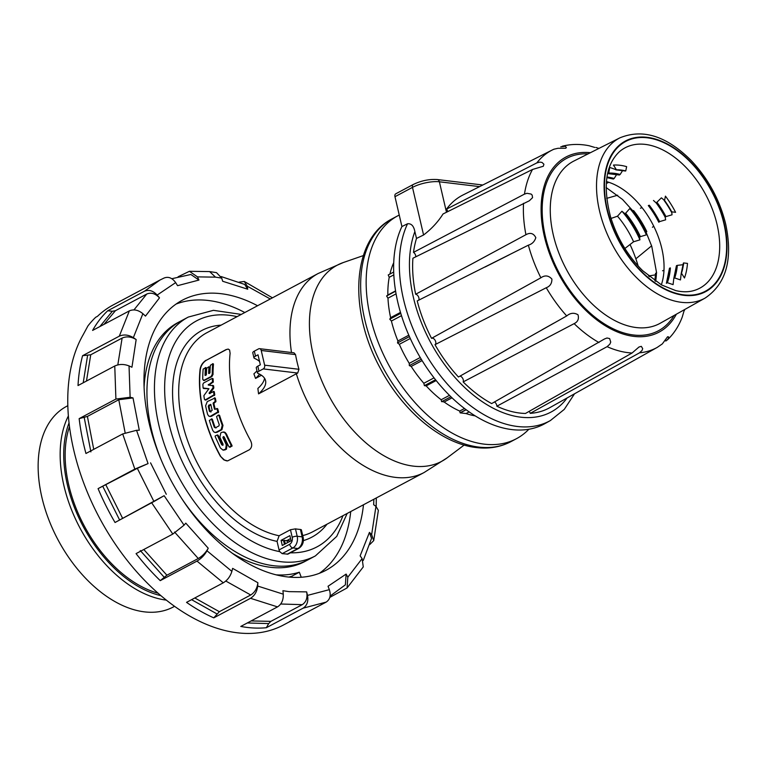 <?xml version="1.0" encoding="UTF-8"?>
<svg xmlns="http://www.w3.org/2000/svg" width="767" height="767" viewBox="0 0 767 767"><rect width="100%" height="100%" fill="white"/><g stroke="black" fill="none" stroke-linecap="round" stroke-linejoin="round"><path stroke-width="1.15" d="M307.509 595.393C308.555 601.27 307.088 605.537 303.099 608.173L266.35 627.722L268.68 623.59L270.876 621.356L302.246 604.664C306.234 602.028 307.701 597.761 306.656 591.884L307.509 595.393L329.34 589.66C331.133 595.336 330.069 599.487 326.138 602.114L289.389 621.673A181.261 112.087 62 0 0 293.454 619.678A181.261 112.087 62 0 0 297.366 617.425M163.946 278.095L159.891 280.08L163.946 278.095C168.299 276.312 172.201 277.817 175.653 282.62L157.177 295.065C153.093 290.693 148.856 289.418 144.455 291.23L107.706 310.779A181.261 112.087 62 0 0 92.606 330.424L129.355 310.875C133.794 309.005 138.3 309.945 142.873 313.684L133.353 337.653C128.453 334.728 123.775 334.23 119.307 336.167L82.568 355.715A181.261 112.087 62 0 0 78.013 385.552L114.762 366.003C119.24 363.989 123.995 363.961 129.038 365.917L130.122 397.258L115.903 399.07L79.154 418.629A181.261 112.087 62 0 0 85.952 453.489L122.691 433.94L136.555 430.297L148.06 463.594L134.829 469.078L98.08 488.627A181.261 112.087 62 0 0 115.04 522.5L164.128 495.683L184.051 525.174L172.815 534.072L136.066 553.621A181.261 112.087 62 0 0 160.255 580.638L196.994 561.089C201.261 558.568 204.588 555.135 206.965 550.773L231.874 571.367C230.34 576.42 227.483 580.236 223.283 582.815L186.534 602.363A181.261 112.087 62 0 0 213.772 617.857L250.521 598.308C254.644 595.691 257.031 591.606 257.683 586.046L283.272 594.176C283.493 600.015 281.575 604.243 277.52 606.889L240.771 626.438A181.261 112.087 62 0 0 266.35 627.722M215.498 277.146L209.621 271.585L216.505 272.64L221.721 278.105L215.498 277.146L197.483 276.877L189.411 271.297L178.107 276.762M144.455 291.23L159.891 280.08L113.132 304.969A181.261 112.087 62 0 0 97.486 316.311L95.731 317.25A181.261 112.087 62 0 0 87.956 325.889L83.037 334.968A181.261 112.087 62 0 0 116.757 546.267A181.261 112.087 62 0 0 283.445 625L293.454 619.678M270.281 298.977L247.31 286.225L244.29 281.46L239.16 282.122M363.242 560.485L371.544 538.376L369.445 532.394L371.64 534.628L373.73 540.61L369.713 544.608M330.098 596.074L345.38 584.818L346.118 574.08L347.815 577.206L347.077 587.944L329.791 597.407M213.772 617.857L219.343 611.692L250.723 594.991C254.845 592.383 257.233 588.289 257.885 582.738L232.622 568.366L231.874 571.367M160.255 580.638L166.89 575.212L198.26 558.51C202.526 555.998 205.844 552.556 208.231 548.204L185.796 523.142L184.051 525.174M148.06 463.594L137.331 468.34L153.946 501.532L164.128 495.683M130.122 397.258L133.007 397.91L118.78 399.722L87.409 416.423L93.727 449.357M133.353 337.653L136.162 339.551C131.262 336.636 126.584 336.138 122.116 338.074L90.746 354.766L86.47 381.055M157.177 295.065L159.488 297.864C155.404 293.493 151.166 292.217 146.765 294.029L133.947 309.906M197.483 276.877L198.95 280.06L190.868 274.481L171.818 278.718M247.31 286.225L247.722 289.217L244.702 284.442L221.126 276.551M371.64 534.628L375.955 506.354L378.361 510.371L373.73 540.61M347.815 577.206L362.12 558.597L363.27 566.909L347.077 587.944M244.29 281.46L272.448 297.826M136.555 430.297L139.297 430.258L133.007 397.91M79.154 418.629L87.409 416.423M129.038 365.917L131.943 367.23L136.162 339.551M82.568 355.715L90.746 354.766M142.873 313.684L145.481 316.09L159.488 297.864M107.706 310.779L112.346 311.258L115.386 310.721L146.765 294.029M175.653 282.62L177.58 285.679L198.95 280.06M221.721 278.105L222.679 281.259L247.722 289.217M375.955 506.354L373.663 504.715L373.865 499.25M362.12 558.597L360.126 555.854L369.445 532.394M329.34 589.66L328.036 586.266L346.118 574.08M283.272 594.176L282.927 590.695L289.025 591.635L306.656 591.884M257.683 586.046L257.885 582.738M206.965 550.773L208.231 548.204M115.04 522.5L153.946 501.532M98.08 488.627L137.331 468.34M257.568 305.745A152.949 94.571 62 0 0 182.249 300.261A152.949 94.571 62 0 0 157.82 451.523A152.949 94.571 62 0 0 287.05 576.87A152.949 94.571 62 0 0 325.946 570.303A152.949 94.571 62 0 0 363.481 504.772M319.36 573.304A152.949 94.571 62 0 0 350.72 511.57M244.807 312.533A152.949 94.571 62 0 0 176.074 304.058M209.468 366.942L208.969 367.096A113.449 70.152 62 0 0 208.662 373.481L209.976 372.781A113.449 70.152 -118 0 1 210.388 365.245L212.68 364.028A113.449 70.152 62 0 0 212.258 374.325L211.088 376.501L203.945 380.298L202.747 379.387A113.449 70.152 -118 0 1 203.169 369.09L205.46 367.863A113.449 70.152 62 0 0 205.057 375.399L206.381 374.699A113.449 70.152 -118 0 1 206.687 368.313L208.662 366.847L209.775 367.192A112.365 69.481 62 0 0 209.449 373.471M213.188 363.874L213.485 364.124A112.365 69.481 62 0 0 213.034 374.421L211.865 376.587L204.175 380.509M205.968 367.709L206.265 367.968A112.365 69.481 62 0 0 205.844 375.399M212.766 378.62L212.354 378.783A113.449 70.152 62 0 0 212.517 381.803L208.26 385.053L212.843 385.734A113.449 70.152 62 0 0 213.053 387.757L209.103 393.049L209.257 393.519L213.562 391.707A113.449 70.152 62 0 0 214.022 394.765L205.297 399.885L204.434 399.319A113.449 70.152 -118 0 1 203.888 395.628L208.892 388.735L203.092 387.977A113.449 70.152 -118 0 1 202.871 384.334L203.543 383.021L211.999 378.524L213.121 378.879A112.365 69.481 62 0 0 213.284 381.899L209.027 385.149M212.632 385.293L213.6 385.82A112.365 69.481 62 0 0 213.811 387.843L210.005 393.615M213.907 391.534L214.309 391.803A112.365 69.481 62 0 0 214.77 394.852L206.045 399.981L204.434 399.319M208.969 388.792L203.495 388.486M220.56 456.144A112.365 69.481 -118 0 1 200.35 369.33L200.082 369.291A112.73 69.701 62 0 0 220.282 456.116L224.587 460.171L226.764 460.89M228.307 349.1L226.044 349.599L206.304 360.289L226.323 349.627M206.304 360.289C203.015 362.475 201.031 365.485 200.35 369.33M209.985 416.433L211.462 416.299L218.585 411.984A112.365 69.481 -118 0 1 217.751 408.897L214.482 409.127A113.449 70.152 -118 0 1 213.121 403.346L215.23 401.227A113.449 70.152 -118 0 1 214.616 398.169L207.282 401.582L205.614 405.781A113.449 70.152 62 0 0 207.627 414.381L208.634 416.011L210.206 416.395L217.847 411.898A113.449 70.152 -118 0 1 217.003 408.801L217.291 408.619M214.942 397.987L215.364 398.255A112.365 69.481 -118 0 0 215.968 401.314L213.868 403.432A112.365 69.481 -118 0 0 215.22 409.214L214.933 409.396M215.402 432.473L216.927 432.348L221.922 429.683L222.996 425.417A112.365 69.481 -118 0 1 219.611 415.455L218.384 415.091L216.562 416.577A113.449 70.152 62 0 0 219.257 424.659L218.911 425.925L215.335 427.833L214.329 427.277A113.449 70.152 -118 0 1 211.644 419.204L209.353 420.421A113.449 70.152 62 0 0 212.727 430.383L213.983 432.061L215.69 432.425L221.164 429.597L222.238 425.321A113.449 70.152 -118 0 1 218.863 415.359L218.384 415.091L219.132 415.177M211.913 419.022L212.392 419.29A112.365 69.481 -118 0 0 215.086 427.372L216.093 427.928M223.446 450.095L226.428 449.241L227.08 444.918L223.772 437.986L223.993 436.749M217.675 435.081L215.287 435.848L215.134 436.49L220.388 447.966L223.005 450.085L225.623 449.146L226.284 444.822L222.9 437.554L223.36 436.586L224.319 437.18A113.449 70.152 62 0 0 228.959 446.768L229.534 447.056L231.25 445.55A113.449 70.152 -118 0 1 225.766 434.055L224.386 432.348L222.2 432.166L220.819 432.904L219.87 437.19A113.449 70.152 62 0 0 223.053 444.112L222.938 445.311L221.73 444.822A113.449 70.152 -118 0 1 217.425 435.272L218.202 435.359A112.365 69.481 -118 0 0 222.516 444.918L222.871 445.359M228.959 446.768L230.34 447.151L229.764 446.864L230.34 447.151L232.056 445.646A112.365 69.481 -118 0 1 226.533 434.141L225.162 432.444L223.734 432.042M450.91 396.75L441.945 401.515A97.936 60.555 62 0 0 441.955 401.524L450.919 396.75M466.02 409.636L460.44 412.608A97.936 60.555 62 0 0 460.612 412.684L466.163 409.741M441.945 401.515L444.17 402.004A96.134 59.443 62 0 0 459.701 411.054L460.114 412.847L466.058 413.557A96.134 59.443 62 0 0 475.243 415.896M300.424 529.46A112.73 69.701 62 0 1 295.468 528.866L290.453 529.738L279.13 535.759L277.06 541.377L279.054 549.929A3.605 2.234 -118 0 0 279.773 551.646L282.17 553.64L287.922 554.138L298.756 548.376C302.524 545.864 303.991 542.192 303.157 537.37L301.345 529.748L300.424 529.46L302.15 536.862A3.605 1.122 -13.1 0 1 303.157 537.37M294.001 352.82L295.535 354.603L261.221 350.481A2.886 2.08 -83.1 0 0 259.562 348.678A2.886 2.08 -83.1 0 0 258.594 348.87L254.328 351.142A5.407 1.687 166.9 0 0 252.774 352.82L253.935 357.825A5.407 1.687 166.9 0 0 254.51 358.371A72.146 22.435 -13.1 0 1 259.562 361.497M261.221 350.481L264.634 365.169A2.886 2.08 96.9 0 1 263.254 368.908L258.987 371.18A5.407 1.687 166.9 0 0 257.434 372.848L256.274 367.844A5.407 1.687 166.9 0 1 257.817 366.166L260.339 364.833L258.009 354.814L255.488 356.156A5.407 1.687 166.9 0 0 253.935 357.825M257.434 372.848A5.407 1.687 166.9 0 0 258 373.395A72.146 22.435 -13.1 0 1 265.574 380.633A72.146 22.435 -13.1 0 1 258.556 393.874L257.875 388.428A72.146 22.435 -13.1 0 0 264.529 378.236M259.534 374.114A72.146 22.435 -13.1 0 1 255.545 378.419L253.887 373.845A72.146 22.435 -13.1 0 0 256.964 370.825M261.47 375.264L255.545 378.419M393.72 262.697A96.134 59.443 62 0 0 389.914 274.059M393.692 272.045L388.236 274.95L389.224 277.299A96.134 59.443 62 0 0 387.853 294.998L386.597 296.004L387.968 298.171A96.134 59.443 62 0 0 390.624 317.653L389.77 319.187L391.41 321.018A96.134 59.443 62 0 0 397.92 340.97L397.517 342.935L399.329 344.306A96.134 59.443 62 0 0 409.252 363.357L409.329 365.6L411.189 366.425A96.134 59.443 62 0 0 423.844 383.279L424.4 385.667L426.164 385.878A96.134 59.443 62 0 0 441.169 399.76L441.619 401.697M393.816 274.864L389.224 277.299M395.551 290.894L387.853 294.998M395.609 291.211L386.597 296.004M396.06 293.866L387.968 298.171M400.479 312.409L390.624 317.653M400.757 313.339L389.77 319.187M401.477 315.668L391.41 321.018M408.801 335.189L397.92 340.97M409.425 336.598L397.517 342.935M410.278 338.487L399.329 344.306M420.239 357.508L409.252 363.357M421.284 359.244L409.329 365.6M422.118 360.615L411.189 366.425M434.055 377.853L423.844 383.279M435.531 379.742L424.4 385.667M436.183 380.547L426.164 385.878M449.472 395.341L441.169 399.76M452.031 397.824L444.17 402.004M464.514 408.495L459.701 411.054M469.174 411.908L466.058 413.557M477.62 417.334L478.426 417.794M295.535 354.603A112.672 69.672 62 0 0 297.05 361.928A112.672 69.672 62 0 0 298.948 369.291L297.701 373.05L258.556 393.874M287.462 542.71L286.954 540.514L289.399 540.793L289.581 541.579M284.442 544.311L283.589 540.658L286.954 540.514L290.568 538.587M284.442 540.198L285.295 543.861M281.077 540.342L289.888 535.654L291.077 540.783L282.275 545.462L281.077 540.342L283.589 540.658M638.163 266.024A96.978 59.97 62 0 0 630.043 244.51M399.243 215.067A126.258 78.071 62 0 0 397.757 215.824A126.258 78.071 62 0 0 370.308 316.857A126.258 78.071 62 0 0 484.265 444.151A126.258 78.071 62 0 0 516.383 438.734A126.258 78.071 62 0 0 528.866 429.252M144.081 387.316A135.27 83.641 62 0 1 177.791 322.658L180.791 321.066A135.27 83.641 62 0 0 161.252 460.075A135.27 83.641 -118 0 1 180.791 321.066A135.27 83.641 -118 0 1 180.839 321.037M181.664 498.445A135.27 83.641 62 0 0 307.883 559.9A135.27 83.641 -118 0 1 181.664 498.445M200.082 369.291C200.743 365.456 202.728 362.446 206.016 360.25M226.044 349.599L228.173 349.081L229.582 349.953L230.11 353.319A112.73 69.701 -118 0 0 250.32 440.133C252.439 444.304 252.113 447.516 249.352 449.769L227.617 460.909L223.763 459.826L220.282 456.116M209.851 393.145L209.257 393.519M204.722 380.394L203.408 380.413M210.34 411.841L209.439 411.294A113.449 70.152 -118 0 1 208.288 406.414L208.777 405.158L210.829 404.564A113.449 70.152 62 0 0 212.191 410.345L210.187 411.38A112.365 69.481 -118 0 1 209.036 406.5L210.714 404.334M211.088 411.927L210.187 411.38M215.335 427.833L214.329 427.277L215.086 427.372M288.852 577.062A143.026 88.445 62 0 0 291.824 576.209L299.331 572.211A143.026 88.445 62 0 1 276.197 574.847M301.258 577.254L299.331 572.211M291.824 576.209L292.246 577.321M158.117 593.227A109.115 67.477 -118 0 1 68.742 485.003A109.115 67.477 -118 0 1 69.481 426.653M174.579 606.313L173.332 606.975A113.631 70.257 -118 0 1 57.928 539.671A113.631 70.257 -118 0 1 66.576 406.357L67.822 405.695M232.42 553.333A135.27 83.641 62 0 0 304.882 561.492L315.39 555.902L336.751 536.382L347.183 513.439M560.754 146.804L565.356 146.286L566.362 147.542L565.73 148.232L557.916 148.299L553.851 149.239A111.79 69.126 62 0 0 552.211 150.025L462.932 195.019A114.015 70.497 62 0 0 446.519 209.132L536.833 162.901L539.824 162.105L542.01 162.431L543.908 164.234L543.324 166.247L532.519 169.469L443.038 213.964C438.11 221.816 431.629 228.834 423.576 234.999L416.5 238.441L414.583 230.368C413.413 225.613 411.074 223.418 407.555 223.763L401.918 226.543L394.967 196.697A3.605 2.234 -118 0 1 395.753 193.811L413.269 184.483A3.605 2.234 62 0 0 412.493 187.378L394.967 196.697M401.918 226.543A126.325 78.109 62 0 0 430.383 372.954A126.325 78.109 62 0 0 544.886 423.633L550.409 420.537L564.282 409.377L574.531 393.787M416.5 238.441A114.532 70.823 62 0 0 413.509 252.372L524.475 194.109L526.929 193.303L531.109 194.061L532.154 195.077L532.566 197.656L529.355 200.762L412.914 258.23A114.532 70.823 62 0 0 415.666 294.25L525.932 234.702C530.285 232.296 533.583 233.273 535.817 237.645C534.628 241.519 532.145 244.031 528.367 245.172L417.219 300.923A114.532 70.823 62 0 0 431.553 338.333L540.879 277.798C544.915 274.989 548.578 275.411 551.895 279.083C551.952 283.416 550.073 286.302 546.257 287.74L434.994 344.671A114.532 70.823 62 0 0 458.436 377L566.708 315.946C570.37 312.869 574.128 312.476 578.002 314.777C579.143 318.909 577.848 321.862 574.119 323.645L463.163 381.918A114.532 70.823 62 0 0 491.657 403.576L604.492 338.966L607.004 337.998L609.631 338.573L610.733 342.092L609.89 344.115L607.119 346.665L496.853 406.213A114.532 70.823 62 0 0 525.472 413.461L632.085 352.993L639.007 347L641.308 346.348L642.688 348.621L642.104 350.375L639.553 352.82L530.237 413.355A114.532 70.823 62 0 0 549.766 407.68L657.233 347.393L662.333 343.894L667.568 336.761L668.594 336.876L668.239 338.851L665.823 341.056M413.509 252.372A3.605 2.234 -118 0 1 415.762 256.83M415.666 294.25A3.605 2.234 -118 0 1 418.427 296.637A3.605 2.234 -118 0 1 418.677 300.204M431.553 338.333A3.605 2.234 -118 0 1 435.196 340.433A3.605 2.234 -118 0 1 434.994 344.671M459.932 376.146A3.605 2.234 -118 0 1 462.693 378.342A3.605 2.234 -118 0 1 463.163 381.918M494.475 401.966A3.605 2.234 -118 0 1 496.853 406.213M446.519 209.132A4.132 2.55 -118 0 1 447.765 211.625M594.751 147.437L589.171 145.759C579.852 143.86 570.878 144.023 562.24 146.238M667.3 339.992C673.829 333.779 678.805 326.148 682.227 317.097L683.886 311.412M529.134 411.38A3.605 2.234 -118 0 1 530.237 413.355M636.505 258.287L651.614 245.833M617.703 195.221L606.707 198.356M611.031 218.432L617.502 216.198L621.932 211.213A71.964 44.496 -118 0 1 639.937 239.85L633.58 241.768L624.904 248.47M617.502 216.198A67.275 41.6 -118 0 1 633.58 241.768M621.932 211.213L624.654 213.552L625.651 213.216L629.832 208.499A71.964 44.496 -118 0 1 646.399 234.846L640.387 236.648L639.573 237.281L639.937 239.85M648.556 275.861A67.544 41.763 -118 0 1 648.556 275.995L655.699 274.816M629.832 208.499L632.545 210.867L633.542 210.532A67.544 41.763 -118 0 1 646.811 231.644L646.006 232.267L646.399 234.846M655.555 273.311L654.903 280.827A67.544 41.763 -118 0 0 655.555 273.32L656.437 273.004A67.544 41.763 -118 0 1 655.641 281.336M608.145 182.565L607.387 183.083M653.225 226.629L652.42 227.262M640.435 208.202L641.423 207.867M662.544 270.78L663.417 270.454M606.937 177.014A67.544 41.763 -118 0 1 614.156 178.51L616.745 174.368M659.61 221.615L658.805 222.248A67.544 41.763 -118 0 0 648.316 205.566L649.304 205.24A67.544 41.763 -118 0 1 659.61 221.615L665.66 219.813L665.171 217.224L665.967 216.591L672.036 214.798L671.739 211.845L675.593 212.315A72.443 44.793 -118 0 0 665.43 196.141L664.548 200.417A67.275 41.6 -118 0 1 671.739 211.845M667.328 282.678L666.398 283.272L669.505 268.22L670.377 267.913A67.544 41.763 -118 0 1 667.328 282.678L673.081 284.634L673.781 278.555L674.711 277.961L680.482 279.926L681.154 273.8M666.533 282.898A67.544 41.763 -118 0 0 669.505 268.229L670.377 267.913M607.589 173.515L608.768 173.102L609.707 167.417L616.428 169.804A67.275 41.6 -118 0 1 625.757 170.926L626.639 166.65A72.443 44.793 -118 0 0 613.456 165.068L616.428 169.804A67.534 41.763 -118 0 1 625.402 170.974M653.494 200.475L656.188 202.958L661.375 197.848L664.548 200.417M607.761 173.582L608.768 173.102A67.544 41.763 -118 0 1 620.158 174.473L622.689 170.418M673.905 278.2A67.544 41.763 -118 0 0 676.446 265.679L677.319 265.363L676.446 265.679L673.781 278.555M674.711 277.961A67.544 41.763 -118 0 0 677.319 265.363L683.637 264.644M615.757 169.814L616.428 169.804M681.259 273.474A67.534 41.763 -118 0 0 683.359 263.129L683.618 262.937A67.275 41.6 -118 0 1 681.489 273.244L684.471 277.98A72.443 44.793 -118 0 0 687.481 263.397L683.618 262.937M250.521 598.308L277.52 606.889M196.994 561.089L223.283 582.815M151.78 502.941L172.815 534.072M122.691 433.94L134.829 469.078M114.762 366.003L115.903 399.07M129.355 310.875L119.307 336.167M303.099 608.173L326.138 602.114M250.723 594.991L225.814 581.041M198.26 558.51L174.56 532.039M150.562 462.846L166.286 494.274M125.146 432.809L118.78 399.722M117.811 364.9L122.116 338.074M209.621 271.585L189.411 271.297M84.217 417.536L90.899 451.897M87.572 355.543L83.219 382.781M115.386 310.721L104.005 324.364M112.346 311.258L99.883 326.55M251.097 620.944L270.876 621.356M247.3 622.957L268.68 623.59M194.789 597.972L219.343 611.692M191.597 599.679L216.869 613.868M143.793 549.508L166.89 575.212M140.294 550.562L164.128 577.187M105.951 485.032L122.567 518.224M102.864 486.518L119.566 519.892M280.703 604.003L302.246 604.664M221.117 325.141A117.054 72.376 62 0 0 177.378 428.082A117.054 72.376 62 0 0 277.06 541.377M363.337 255.593L343.338 262.525L318.171 273.493L206.898 332.705A112.73 69.701 62 0 0 187.666 440.843A112.73 69.701 62 0 0 279.13 535.759M303.396 540.601A117.054 72.376 62 0 0 327.02 524.177M302.744 535.587A112.73 69.701 62 0 0 312.811 531.732L424.084 472.53A112.73 69.701 62 0 1 296.35 373.769M290.434 552.806A128.06 79.183 62 0 0 342.974 515.683M237.061 316.656A128.06 79.183 62 0 0 167.139 414.976A128.06 79.183 62 0 0 279.773 551.646M241.279 314.412L213.408 310.328L188.298 317.068A135.27 83.641 62 0 0 178.002 475.78A135.27 83.641 62 0 0 315.39 555.902M254.328 351.142L255.488 356.156M257.817 366.166L258.987 371.18M298.948 369.291L264.634 365.169M297.701 373.05L263.254 368.908M295.468 528.866L297.193 536.267A9.022 6.51 96.8 0 1 292.879 547.945A3.605 2.234 -118 0 1 289.619 544.302L279.054 549.929M290.453 529.738L292.208 537.303A3.605 1.122 166.9 0 1 297.193 536.267L302.15 536.862A9.022 6.51 96.8 0 1 297.836 548.539L292.879 547.945L282.17 553.64M298.756 548.376A3.605 2.234 62 0 1 297.836 548.539L287.126 554.234M292.208 537.303A5.407 3.902 96.8 0 1 289.619 544.302M510.87 441.667C500.467 447.103 488.962 449.069 476.345 447.564C441.466 443.757 402.905 411.237 380.336 368.409C348.247 310.261 351.727 239.131 392.253 218.748A126.258 78.071 62 0 0 372.081 343.606A126.258 78.071 62 0 0 478.761 447.084A126.258 78.071 62 0 0 510.87 441.667L516.383 438.734M318.171 273.493A112.73 69.701 62 0 0 291.498 352.513M343.338 262.525A111.11 68.704 62 0 0 313.07 354.095A111.11 68.704 62 0 0 413.365 466.125A111.11 68.704 62 0 0 447.238 457.784L424.084 472.53M212.517 381.803L213.284 381.899M212.21 382.426L212.977 382.512M208.308 384.507L209.075 384.593M212.843 385.734L213.6 385.82M213.053 387.757L213.811 387.843M212.795 388.639L213.542 388.725M214.022 394.765L214.77 394.852M213.763 395.388L214.511 395.475M212.258 374.325L213.034 374.421M211.088 376.501L211.865 376.587M208.777 405.158L209.516 405.244M208.288 406.414L209.036 406.5M217.636 412.531L218.384 412.617M217.847 411.898L218.585 411.984M213.121 403.346L213.868 403.432M213.36 402.713L214.108 402.809M214.981 401.85L215.728 401.946M215.23 401.227L215.968 401.314M210.714 416.203L211.462 416.299M221.164 429.597L221.922 429.683M222.238 425.321L222.996 425.417M216.16 432.252L216.927 432.348M225.623 449.146L226.428 449.241M226.284 444.822L227.08 444.918M222.996 437.89L223.772 437.986M231.155 446.193L231.96 446.289M231.25 445.55L232.056 445.646M225.766 434.055L226.533 434.141M221.73 444.822L222.516 444.918M224.242 449.884L225.047 449.98M69.03 422.933A111.1 68.704 62 0 0 83.085 526.287A111.1 68.704 62 0 0 160.955 595.681M68.368 415.973A113.631 70.257 62 0 0 79.95 527.955A113.631 70.257 62 0 0 166.353 600.12M423.576 234.999L412.493 187.378A19.482 6.059 166.9 0 1 439.386 181.789L479.596 186.621M414.889 231.529A118.971 73.565 62 0 0 456.643 379.31A118.971 73.565 62 0 0 567.139 397.929M407.555 223.763A126.191 78.023 62 0 0 436.078 369.972A126.191 78.023 62 0 0 550.409 420.537M532.519 169.469A111.79 69.126 62 0 0 524.475 194.109M523.535 203.284A111.79 69.126 62 0 0 525.932 234.702M528.367 245.172A111.79 69.126 62 0 0 540.879 277.798M546.257 287.74A111.79 69.126 62 0 0 566.708 315.946M574.119 323.645A111.79 69.126 62 0 0 598.969 342.542M554.148 149.105L552.211 150.025A111.79 69.126 62 0 0 536.833 162.901M639.553 352.82A111.79 69.126 62 0 0 657.233 347.393M446.48 212.258L439.386 181.789A3.605 2.608 -83.1 0 0 437.315 179.545C429.242 179.008 421.227 180.657 413.269 184.483M607.119 346.665A111.79 69.126 62 0 0 632.085 352.993M590.437 152.7A99.173 61.322 62 0 0 558.357 273.378A99.173 61.322 62 0 0 676.369 314.192M588.078 153.889A97.658 60.382 62 0 0 559.181 272.947A97.658 60.382 62 0 0 674.068 315.486M619.909 137.839L573.946 161.003A91.887 56.816 62 0 0 566.267 269.169A91.887 56.816 62 0 0 660.272 323.223L705.161 298.047C726.253 283.79 733.099 259.16 725.697 224.156C719.743 199.842 708.229 178.615 691.163 160.495C666.638 136.008 642.89 128.463 619.909 137.839A90.746 56.106 62 0 0 612.325 244.663A90.746 56.106 62 0 0 705.161 298.047M724.182 223.389A85.329 52.77 62 0 0 620.302 144.407A85.329 52.77 62 0 0 652.142 281.23A85.329 52.77 62 0 0 724.182 223.389M723.837 223.35A84.83 52.453 62 0 0 620.57 144.838A84.83 52.453 62 0 0 652.218 280.847A84.83 52.453 62 0 0 723.837 223.35M717.078 224.558A79.5 49.155 62 0 0 674.298 157.072A79.5 49.155 62 0 0 619.439 151.693C605.681 164.646 602.709 186.343 610.532 216.783C617.004 237.828 627.732 255.804 642.708 270.722L661.499 284.921L675.669 290.578C682.199 292.122 688.114 292.16 693.406 290.703A79.5 49.155 62 0 0 717.078 224.558M661.336 284.835A67.554 41.773 62 0 0 661.835 248.594A67.554 41.773 62 0 0 606.39 181.568M624.654 213.552A67.544 41.763 -118 0 1 639.573 237.281M625.651 213.216A67.544 41.763 -118 0 1 640.387 236.648M649.438 275.545A67.544 41.763 -118 0 1 649.419 276.705M632.545 210.867A67.544 41.763 -118 0 1 646.006 232.267M656.188 202.958A67.544 41.763 -118 0 1 665.171 217.224M657.185 202.622A67.544 41.763 -118 0 1 665.967 216.591M664.069 200.369A67.534 41.763 -118 0 1 671.509 212.2M376.175 506.527L376.319 497.946M293.972 352.81L259.562 348.678M392.253 218.748L397.757 215.824M180.791 321.066L188.298 317.068M464.16 445.061L447.238 457.784M212.133 378.486L212.91 378.582M213.312 391.41L214.06 391.506M204.971 399.962L205.719 400.048M212.497 363.731L213.312 363.836M203.485 380.422L204.252 380.518M205.278 367.575L206.093 367.671M208.787 366.808L209.592 366.904M216.716 408.504L217.464 408.59M214.357 397.862L215.105 397.958M209.592 416.423L210.331 416.51M218.557 415.052L219.304 415.148M211.337 418.897L212.085 418.983M214.933 432.454L215.69 432.55M229.333 447.084L230.138 447.18M223.465 431.974L224.242 432.061M217.09 434.956L217.857 435.052M222.89 450.066L223.686 450.162M485.108 266.993L509.25 254.826M541.962 329.82L553.784 323.185M482.798 185.01L437.315 179.545M598.931 148.415L595.921 147.446M684.365 310.645L684.672 309.542M656.619 272.985L651.749 246.236L646.044 232.123M632.928 210.935L622.516 199.439L606.112 187.531M613.456 179.056L606.85 177.628M619.468 175.02L608.154 173.649M616.093 169.881L625.488 171.022M683.359 263.11L681.182 273.637"/></g></svg>
